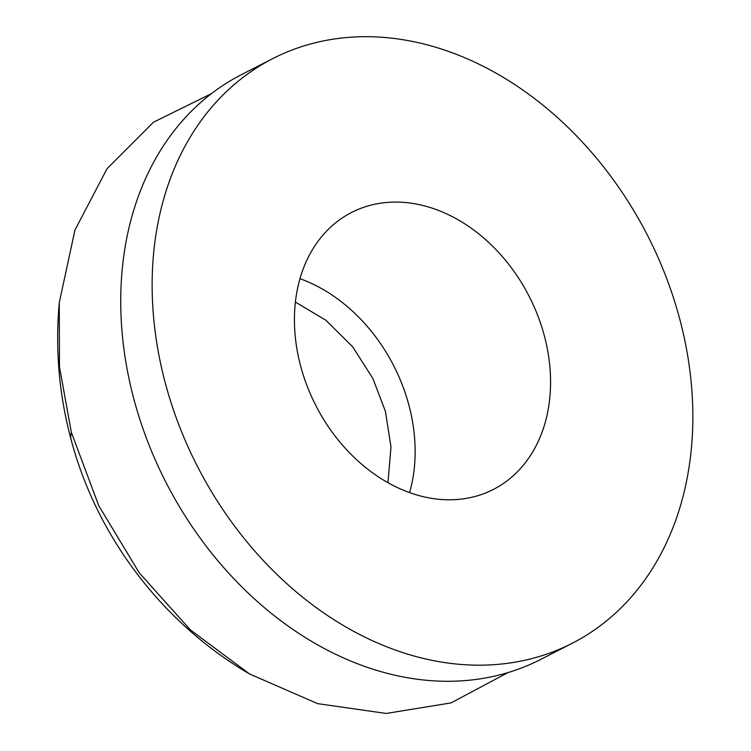 <?xml version="1.0" encoding="UTF-8"?>
<svg xmlns="http://www.w3.org/2000/svg" width="751" height="751" viewBox="0 0 751 751"><rect width="100%" height="100%" fill="white"/><g stroke="black" fill="none" stroke-linecap="round" stroke-linejoin="round"><path stroke-width="1.13" d="M508.033 672.567L451.051 702.898L386.221 713.45L317.635 703.64L249.576 673.985L190.397 629.92L139.217 572.788L98.766 505.723L71.373 432.416L59.47 366.929L59.263 302.681L74.931 230.106L107.064 168.646L153.457 122.225L211.35 93.687M506.803 663.415A328.45 252.946 -117.1 0 1 179.273 425.901A328.45 252.946 -117.1 0 1 272.688 58.644A328.45 252.946 -117.1 0 1 338.175 38.461A328.45 252.946 -117.1 0 1 665.715 275.974A328.45 252.946 -117.1 0 1 572.3 643.231A328.45 252.946 -117.1 0 1 506.803 663.415M572.3 643.231L540.898 659.331A328.45 252.946 -117.1 0 1 475.402 679.514A328.45 252.946 -117.1 0 1 147.872 442.001A328.45 252.946 -117.1 0 1 241.278 74.734L272.688 58.644M382.55 202.92A155.579 119.813 -117.1 0 1 537.707 315.429A155.579 119.813 -117.1 0 1 493.454 489.389A155.579 119.813 -117.1 0 1 462.428 498.955A155.579 119.813 -117.1 0 1 307.281 386.446A155.579 119.813 -117.1 0 1 351.534 212.486A155.579 119.813 -117.1 0 1 382.55 202.92M387.957 482.668L390.989 446.939L385.423 411.398L372.918 378.56L352.67 346.84L325.868 320.236L295.378 302.071M71.373 432.416A389.919 66.37 164.9 0 0 71.12 439.654C59.076 394.876 55.123 349.215 59.263 302.681M409.595 492.6A155.579 119.813 62.9 0 0 299.959 278.687M249.576 673.985C161.484 622.635 96.372 535.332 71.12 439.654"/></g></svg>
